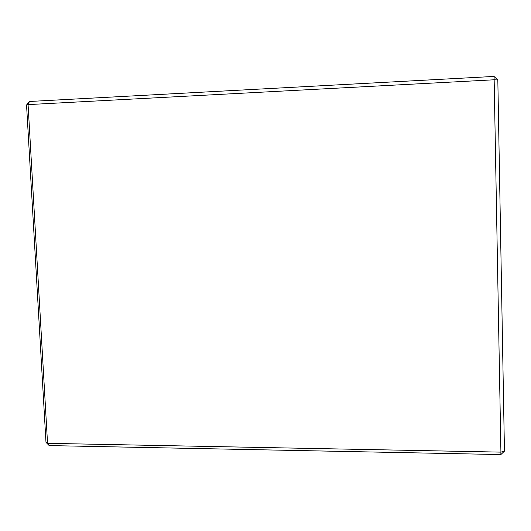 <?xml version="1.0" encoding="UTF-8"?>
<svg xmlns="http://www.w3.org/2000/svg" width="531" height="531" viewBox="0 0 531 531"><rect width="100%" height="100%" fill="white"/><g stroke="black" fill="none" stroke-linecap="round" stroke-linejoin="round"><path stroke-width="0.8" d="M497.826 79.955L504.45 451.144L500.866 454.563L49.191 445.589L47.544 443.332L500.919 452.127L494.155 79.783L28.077 104.607L47.544 443.332L45.985 442.343L26.55 105.019L28.077 104.607L29.457 101.481L493.996 76.437L494.155 79.783L497.826 79.955L493.996 76.437M504.45 451.144L500.919 452.127L500.866 454.563M49.191 445.589L45.985 442.343M26.55 105.019L29.457 101.481"/></g></svg>
